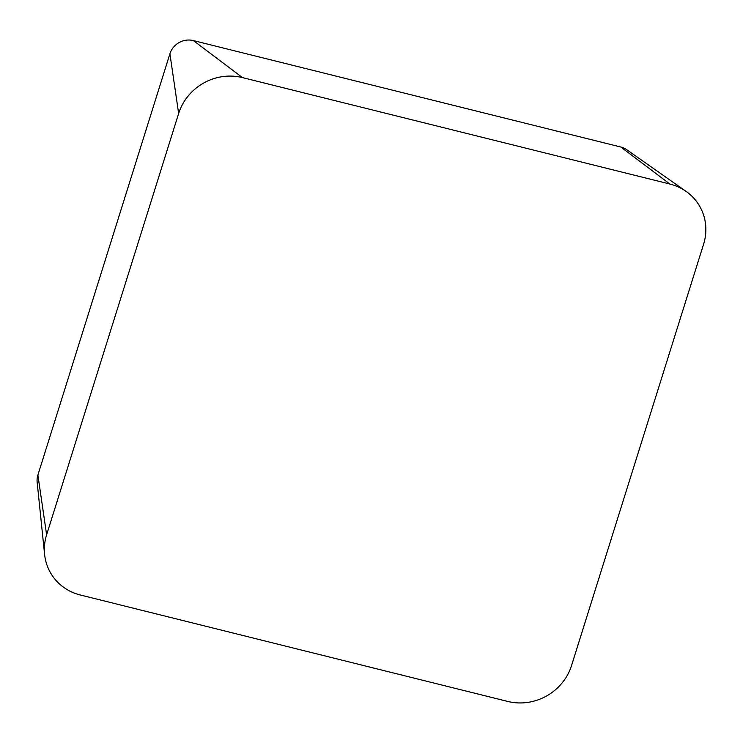 <?xml version="1.0" encoding="UTF-8"?>
<svg xmlns="http://www.w3.org/2000/svg" width="743" height="743" viewBox="0 0 743 743"><rect width="100%" height="100%" fill="white"/><g stroke="black" fill="none" stroke-linecap="round" stroke-linejoin="round"><path stroke-width="1.11" d="M507.738 701.438A51.778 48.778 149.6 0 0 571.553 665.524L703.575 244.243A51.778 48.778 149.6 0 0 686.114 191.415A51.778 48.778 149.6 0 0 669.88 184.041L242.459 77.597A51.778 48.778 149.6 0 0 178.645 113.512L46.623 534.793A51.778 48.778 149.6 0 0 44.599 554.408A51.778 48.778 149.6 0 0 80.318 594.994L507.738 701.438M686.114 191.415L626.758 149.733A19.03 17.934 149.6 0 0 620.795 147.021L193.375 40.577A19.03 17.934 149.6 0 0 169.915 53.775L37.893 475.056A19.03 17.934 149.6 0 0 37.15 482.272L44.599 554.408M669.88 184.041L620.795 147.021M242.459 77.597L193.375 40.577M178.645 113.512L169.915 53.775M46.623 534.793L37.893 475.056"/></g></svg>
